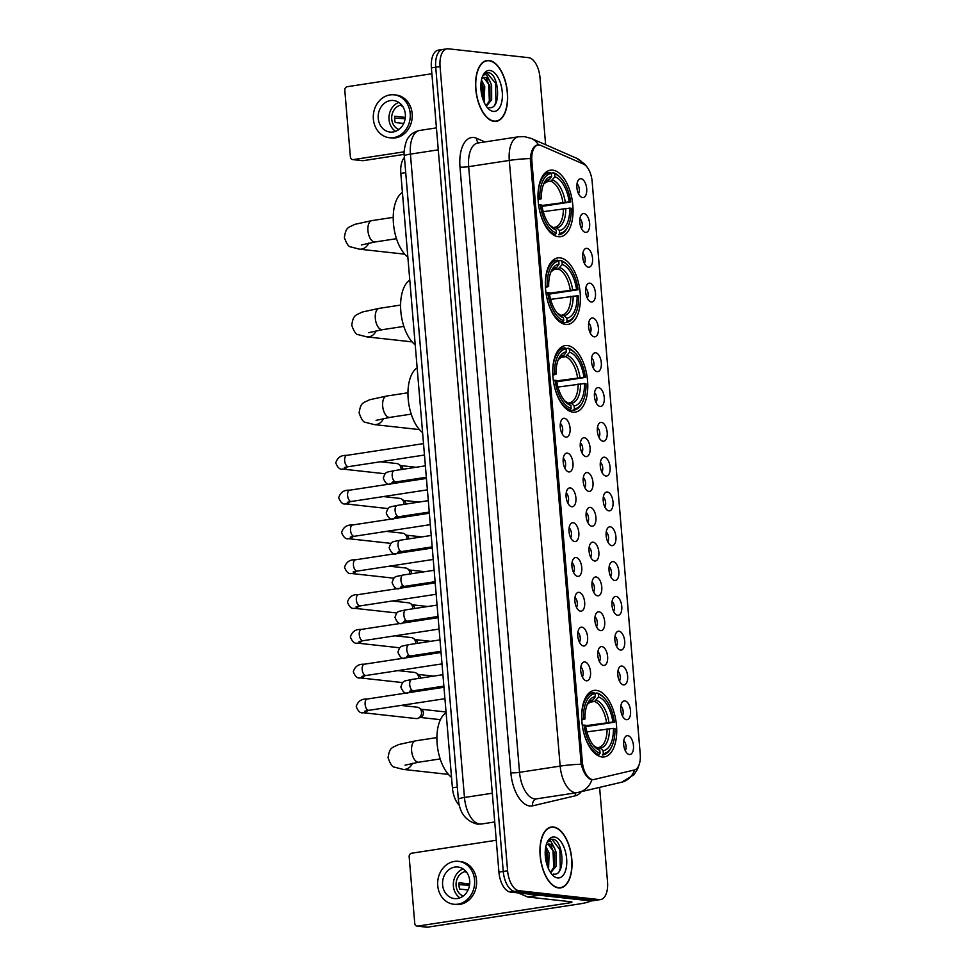 <?xml version="1.0" encoding="UTF-8"?>
<svg xmlns="http://www.w3.org/2000/svg" width="976" height="976" viewBox="0 0 976 976"><rect width="100%" height="100%" fill="white"/><g stroke="black" fill="none" stroke-linecap="round" stroke-linejoin="round"><path stroke-width="1.46" d="M573.046 412.153A33.648 16.97 81.3 0 0 575.34 412.116A33.648 16.97 81.3 0 0 587.332 378.529A33.648 16.97 81.3 0 0 567.459 345.553A33.648 16.97 81.3 0 0 565.165 345.602A33.648 16.97 81.3 0 0 553.172 379.188A33.648 16.97 81.3 0 0 573.046 412.153M565.677 324.447A33.648 16.97 81.3 0 0 567.971 324.398A33.648 16.97 81.3 0 0 579.964 290.811A33.648 16.97 81.3 0 0 560.09 257.847A33.648 16.97 81.3 0 0 557.796 257.884A33.648 16.97 81.3 0 0 545.804 291.47A33.648 16.97 81.3 0 0 565.677 324.447M558.321 236.729A33.648 16.97 81.3 0 0 560.614 236.692A33.648 16.97 81.3 0 0 572.607 203.106A33.648 16.97 81.3 0 0 552.721 170.141A33.648 16.97 81.3 0 0 550.427 170.178A33.648 16.97 81.3 0 0 538.435 203.764A33.648 16.97 81.3 0 0 558.321 236.729M601.997 756.961A33.648 16.97 81.3 0 0 604.29 756.912A33.648 16.97 81.3 0 0 616.283 723.338A33.648 16.97 81.3 0 0 596.409 690.361A33.648 16.97 81.3 0 0 594.116 690.41A33.648 16.97 81.3 0 0 582.123 723.997A33.648 16.97 81.3 0 0 601.997 756.961M624.86 700.853A9.516 4.807 -98.7 0 1 630.545 710.809A9.516 4.807 -98.7 0 1 626.433 719.702A9.516 4.807 -98.7 0 1 625.335 719.336A9.516 4.807 -98.7 0 1 620.895 711.004A9.516 4.807 -98.7 0 1 622.639 701.707A9.516 4.807 -98.7 0 1 624.86 700.853M622.359 715.835A5.71 2.879 81.3 0 0 623.078 710.662A5.71 2.879 81.3 0 0 620.846 705.953M621.932 666.047A9.516 4.807 -98.7 0 1 627.629 676.002A9.516 4.807 -98.7 0 1 623.518 684.896A9.516 4.807 -98.7 0 1 622.407 684.53A9.516 4.807 -98.7 0 1 617.979 676.197A9.516 4.807 -98.7 0 1 619.711 666.901A9.516 4.807 -98.7 0 1 621.932 666.047M619.443 681.028A5.71 2.879 81.3 0 0 620.163 675.856A5.71 2.879 81.3 0 0 617.93 671.134M619.016 631.228A9.516 4.807 -98.7 0 1 624.701 641.195A9.516 4.807 -98.7 0 1 620.59 650.077A9.516 4.807 -98.7 0 1 619.492 649.723A9.516 4.807 -98.7 0 1 615.051 641.391A9.516 4.807 -98.7 0 1 616.783 632.094A9.516 4.807 -98.7 0 1 619.016 631.228M616.515 646.222A5.71 2.879 81.3 0 0 617.235 641.049A5.71 2.879 81.3 0 0 615.002 636.328M616.088 596.421A9.516 4.807 -98.7 0 1 621.773 606.389A9.516 4.807 -98.7 0 1 617.674 615.27A9.516 4.807 -98.7 0 1 616.564 614.917A9.516 4.807 -98.7 0 1 612.135 606.572A9.516 4.807 -98.7 0 1 613.867 597.288A9.516 4.807 -98.7 0 1 616.088 596.421M613.599 611.415A5.71 2.879 81.3 0 0 614.307 606.242A5.71 2.879 81.3 0 0 612.086 601.521M613.16 561.615A9.516 4.807 -98.7 0 1 618.857 571.582A9.516 4.807 -98.7 0 1 614.746 580.464A9.516 4.807 -98.7 0 1 613.636 580.11A9.516 4.807 -98.7 0 1 609.207 571.765A9.516 4.807 -98.7 0 1 610.939 562.481A9.516 4.807 -98.7 0 1 613.16 561.615M610.671 576.609A5.71 2.879 81.3 0 0 611.391 571.436A5.71 2.879 81.3 0 0 609.158 566.714M610.244 526.808A9.516 4.807 -98.7 0 1 615.929 536.776A9.516 4.807 -98.7 0 1 611.83 545.657A9.516 4.807 -98.7 0 1 610.72 545.303A9.516 4.807 -98.7 0 1 606.291 536.959A9.516 4.807 -98.7 0 1 608.024 527.674A9.516 4.807 -98.7 0 1 610.244 526.808M607.755 541.802A5.71 2.879 81.3 0 0 608.463 536.629A5.71 2.879 81.3 0 0 606.242 531.908M607.316 492.002A9.516 4.807 -98.7 0 1 613.013 501.969A9.516 4.807 -98.7 0 1 608.902 510.851A9.516 4.807 -98.7 0 1 607.792 510.497A9.516 4.807 -98.7 0 1 603.363 502.152A9.516 4.807 -98.7 0 1 605.096 492.868A9.516 4.807 -98.7 0 1 607.316 492.002M604.827 506.995A5.71 2.879 81.3 0 0 605.547 501.823A5.71 2.879 81.3 0 0 603.314 497.101M604.4 457.195A9.516 4.807 -98.7 0 1 610.085 467.162A9.516 4.807 -98.7 0 1 605.974 476.044A9.516 4.807 -98.7 0 1 604.876 475.69A9.516 4.807 -98.7 0 1 600.435 467.345A9.516 4.807 -98.7 0 1 602.18 458.061A9.516 4.807 -98.7 0 1 604.4 457.195M601.899 472.189A5.71 2.879 81.3 0 0 602.619 467.016A5.71 2.879 81.3 0 0 600.386 462.295M601.472 422.388A9.516 4.807 -98.7 0 1 607.17 432.356A9.516 4.807 -98.7 0 1 603.058 441.237A9.516 4.807 -98.7 0 1 601.948 440.884A9.516 4.807 -98.7 0 1 597.519 432.539A9.516 4.807 -98.7 0 1 599.252 423.255A9.516 4.807 -98.7 0 1 601.472 422.388M598.983 437.37A5.71 2.879 81.3 0 0 599.691 432.209A5.71 2.879 81.3 0 0 597.471 427.488M598.556 387.582A9.516 4.807 -98.7 0 1 604.242 397.549A9.516 4.807 -98.7 0 1 600.13 406.431A9.516 4.807 -98.7 0 1 599.032 406.077A9.516 4.807 -98.7 0 1 594.591 397.732A9.516 4.807 -98.7 0 1 596.324 388.448A9.516 4.807 -98.7 0 1 598.556 387.582M596.055 402.563A5.71 2.879 81.3 0 0 596.775 397.403A5.71 2.879 81.3 0 0 594.543 392.681M595.628 352.775A9.516 4.807 -98.7 0 1 601.314 362.743A9.516 4.807 -98.7 0 1 597.214 371.624A9.516 4.807 -98.7 0 1 596.104 371.27A9.516 4.807 -98.7 0 1 591.676 362.926A9.516 4.807 -98.7 0 1 593.408 353.641A9.516 4.807 -98.7 0 1 595.628 352.775M593.14 367.757A5.71 2.879 81.3 0 0 593.847 362.596A5.71 2.879 81.3 0 0 591.627 357.875M592.7 317.969A9.516 4.807 -98.7 0 1 598.398 327.936A9.516 4.807 -98.7 0 1 594.286 336.818A9.516 4.807 -98.7 0 1 593.176 336.464A9.516 4.807 -98.7 0 1 588.748 328.119A9.516 4.807 -98.7 0 1 590.48 318.835A9.516 4.807 -98.7 0 1 592.7 317.969M590.212 332.95A5.71 2.879 81.3 0 0 590.931 327.777A5.71 2.879 81.3 0 0 588.699 323.068M589.785 283.162A9.516 4.807 -98.7 0 1 595.47 293.129A9.516 4.807 -98.7 0 1 591.371 302.011A9.516 4.807 -98.7 0 1 590.26 301.657A9.516 4.807 -98.7 0 1 585.82 293.312A9.516 4.807 -98.7 0 1 587.564 284.028A9.516 4.807 -98.7 0 1 589.785 283.162M587.296 298.144A5.71 2.879 81.3 0 0 588.003 292.971A5.71 2.879 81.3 0 0 585.771 288.262M586.857 248.355A9.516 4.807 -98.7 0 1 592.554 258.311A9.516 4.807 -98.7 0 1 588.443 267.204A9.516 4.807 -98.7 0 1 587.332 266.851A9.516 4.807 -98.7 0 1 582.904 258.506A9.516 4.807 -98.7 0 1 584.636 249.222A9.516 4.807 -98.7 0 1 586.857 248.355M584.368 263.337A5.71 2.879 81.3 0 0 585.088 258.164A5.71 2.879 81.3 0 0 582.855 253.455M583.941 213.549A9.516 4.807 -98.7 0 1 589.626 223.504A9.516 4.807 -98.7 0 1 585.515 232.398A9.516 4.807 -98.7 0 1 584.417 232.032A9.516 4.807 -98.7 0 1 579.976 223.699A9.516 4.807 -98.7 0 1 581.708 214.403A9.516 4.807 -98.7 0 1 583.941 213.549M581.44 228.53A5.71 2.879 81.3 0 0 582.16 223.358A5.71 2.879 81.3 0 0 579.927 218.648M581.013 178.73A9.516 4.807 -98.7 0 1 586.698 188.697A9.516 4.807 -98.7 0 1 582.599 197.579A9.516 4.807 -98.7 0 1 581.489 197.225A9.516 4.807 -98.7 0 1 577.06 188.893A9.516 4.807 -98.7 0 1 578.792 179.596A9.516 4.807 -98.7 0 1 581.013 178.73M578.524 193.724A5.71 2.879 81.3 0 0 579.232 188.551A5.71 2.879 81.3 0 0 577.011 183.83M627.775 735.66A9.516 4.807 -98.7 0 1 633.473 745.615A9.516 4.807 -98.7 0 1 629.361 754.509A9.516 4.807 -98.7 0 1 628.251 754.155A9.516 4.807 -98.7 0 1 623.823 745.81A9.516 4.807 -98.7 0 1 625.555 736.526A9.516 4.807 -98.7 0 1 627.775 735.66M625.287 750.642A5.71 2.879 81.3 0 0 626.006 745.469A5.71 2.879 81.3 0 0 623.774 740.76M601.924 646.588A9.516 4.807 -98.7 0 1 607.609 656.555A9.516 4.807 -98.7 0 1 603.51 665.437A9.516 4.807 -98.7 0 1 602.399 665.083A9.516 4.807 -98.7 0 1 597.971 656.738A9.516 4.807 -98.7 0 1 599.703 647.454A9.516 4.807 -98.7 0 1 601.924 646.588M599.435 661.582A5.71 2.879 81.3 0 0 600.142 656.409A5.71 2.879 81.3 0 0 597.922 651.687M598.996 611.781A9.516 4.807 -98.7 0 1 604.693 621.749A9.516 4.807 -98.7 0 1 600.582 630.63A9.516 4.807 -98.7 0 1 599.471 630.276A9.516 4.807 -98.7 0 1 595.043 621.932A9.516 4.807 -98.7 0 1 596.775 612.647A9.516 4.807 -98.7 0 1 598.996 611.781M596.507 626.763A5.71 2.879 81.3 0 0 597.227 621.602A5.71 2.879 81.3 0 0 594.994 616.881M596.08 576.975A9.516 4.807 -98.7 0 1 601.765 586.942A9.516 4.807 -98.7 0 1 597.654 595.824A9.516 4.807 -98.7 0 1 596.556 595.47A9.516 4.807 -98.7 0 1 592.115 587.125A9.516 4.807 -98.7 0 1 593.859 577.841A9.516 4.807 -98.7 0 1 596.08 576.975M593.579 591.956A5.71 2.879 81.3 0 0 594.299 586.796A5.71 2.879 81.3 0 0 592.066 582.074M593.152 542.168A9.516 4.807 -98.7 0 1 598.849 552.135A9.516 4.807 -98.7 0 1 594.738 561.017A9.516 4.807 -98.7 0 1 593.628 560.663A9.516 4.807 -98.7 0 1 589.199 552.318A9.516 4.807 -98.7 0 1 590.931 543.034A9.516 4.807 -98.7 0 1 593.152 542.168M590.663 557.15A5.71 2.879 81.3 0 0 591.383 551.989A5.71 2.879 81.3 0 0 589.15 547.268M590.236 507.361A9.516 4.807 -98.7 0 1 595.921 517.329A9.516 4.807 -98.7 0 1 591.81 526.21A9.516 4.807 -98.7 0 1 590.712 525.857A9.516 4.807 -98.7 0 1 586.271 517.512A9.516 4.807 -98.7 0 1 588.003 508.228A9.516 4.807 -98.7 0 1 590.236 507.361M587.735 522.343A5.71 2.879 81.3 0 0 588.455 517.182A5.71 2.879 81.3 0 0 586.222 512.461M587.308 472.555A9.516 4.807 -98.7 0 1 592.993 482.522A9.516 4.807 -98.7 0 1 588.894 491.404A9.516 4.807 -98.7 0 1 587.784 491.05A9.516 4.807 -98.7 0 1 583.355 482.705A9.516 4.807 -98.7 0 1 585.088 473.421A9.516 4.807 -98.7 0 1 587.308 472.555M584.819 487.536A5.71 2.879 81.3 0 0 585.527 482.364A5.71 2.879 81.3 0 0 583.306 477.654M584.38 437.748A9.516 4.807 -98.7 0 1 590.077 447.716A9.516 4.807 -98.7 0 1 585.966 456.597A9.516 4.807 -98.7 0 1 584.856 456.243A9.516 4.807 -98.7 0 1 580.427 447.899A9.516 4.807 -98.7 0 1 582.16 438.614A9.516 4.807 -98.7 0 1 584.38 437.748M581.891 452.73A5.71 2.879 81.3 0 0 582.611 447.557A5.71 2.879 81.3 0 0 580.378 442.848M584.831 661.948A9.516 4.807 -98.7 0 1 590.529 671.915A9.516 4.807 -98.7 0 1 586.417 680.797A9.516 4.807 -98.7 0 1 585.307 680.443A9.516 4.807 -98.7 0 1 580.879 672.098A9.516 4.807 -98.7 0 1 582.611 662.814A9.516 4.807 -98.7 0 1 584.831 661.948M582.343 676.929A5.71 2.879 81.3 0 0 583.062 671.769A5.71 2.879 81.3 0 0 580.83 667.047M581.916 627.141A9.516 4.807 -98.7 0 1 587.601 637.108A9.516 4.807 -98.7 0 1 583.489 645.99A9.516 4.807 -98.7 0 1 582.391 645.636A9.516 4.807 -98.7 0 1 577.951 637.291A9.516 4.807 -98.7 0 1 579.683 628.007A9.516 4.807 -98.7 0 1 581.916 627.141M579.415 642.123A5.71 2.879 81.3 0 0 580.134 636.95A5.71 2.879 81.3 0 0 577.902 632.241M578.988 592.334A9.516 4.807 -98.7 0 1 584.673 602.29A9.516 4.807 -98.7 0 1 580.574 611.183A9.516 4.807 -98.7 0 1 579.463 610.83A9.516 4.807 -98.7 0 1 575.035 602.485A9.516 4.807 -98.7 0 1 576.767 593.201A9.516 4.807 -98.7 0 1 578.988 592.334M576.499 607.316A5.71 2.879 81.3 0 0 577.206 602.143A5.71 2.879 81.3 0 0 574.986 597.434M576.06 557.528A9.516 4.807 -98.7 0 1 581.757 567.483A9.516 4.807 -98.7 0 1 577.646 576.377A9.516 4.807 -98.7 0 1 576.535 576.011A9.516 4.807 -98.7 0 1 572.107 567.678A9.516 4.807 -98.7 0 1 573.839 558.382A9.516 4.807 -98.7 0 1 576.06 557.528M573.571 572.509A5.71 2.879 81.3 0 0 574.291 567.337A5.71 2.879 81.3 0 0 572.058 562.627M573.144 522.721A9.516 4.807 -98.7 0 1 578.829 532.676A9.516 4.807 -98.7 0 1 574.73 541.57A9.516 4.807 -98.7 0 1 573.62 541.204A9.516 4.807 -98.7 0 1 569.191 532.872A9.516 4.807 -98.7 0 1 570.923 523.575A9.516 4.807 -98.7 0 1 573.144 522.721M570.655 537.703A5.71 2.879 81.3 0 0 571.363 532.53A5.71 2.879 81.3 0 0 569.142 527.809M570.216 487.902A9.516 4.807 -98.7 0 1 575.913 497.87A9.516 4.807 -98.7 0 1 571.802 506.751A9.516 4.807 -98.7 0 1 570.692 506.398A9.516 4.807 -98.7 0 1 566.263 498.065A9.516 4.807 -98.7 0 1 567.995 488.769A9.516 4.807 -98.7 0 1 570.216 487.902M567.727 502.896A5.71 2.879 81.3 0 0 568.447 497.723A5.71 2.879 81.3 0 0 566.214 493.002M567.3 453.096A9.516 4.807 -98.7 0 1 572.985 463.063A9.516 4.807 -98.7 0 1 568.874 471.945A9.516 4.807 -98.7 0 1 567.776 471.591A9.516 4.807 -98.7 0 1 563.335 463.246A9.516 4.807 -98.7 0 1 565.08 453.962A9.516 4.807 -98.7 0 1 567.3 453.096M564.799 468.09A5.71 2.879 81.3 0 0 565.519 462.917A5.71 2.879 81.3 0 0 563.286 458.195M564.372 418.289A9.516 4.807 -98.7 0 1 570.069 428.257A9.516 4.807 -98.7 0 1 565.958 437.138A9.516 4.807 -98.7 0 1 564.848 436.784A9.516 4.807 -98.7 0 1 560.419 428.44A9.516 4.807 -98.7 0 1 562.152 419.155A9.516 4.807 -98.7 0 1 564.372 418.289M561.883 433.283A5.71 2.879 81.3 0 0 562.591 428.11A5.71 2.879 81.3 0 0 560.37 423.389M594.055 779.482A17.141 8.65 -98.7 0 1 593.713 779.543A17.141 8.65 -98.7 0 1 592.542 779.568A17.141 8.65 -98.7 0 1 582.306 761.634L531.859 160.991A17.141 8.65 -98.7 0 1 538.093 145.021A17.141 8.65 -98.7 0 1 540.814 145.424L583.465 164.066A17.141 8.65 -98.7 0 1 592.151 181.585L640.232 754.094A17.141 8.65 -98.7 0 1 634.351 769.991L594.055 779.482M459.379 805.395A19.044 9.614 -98.7 0 1 452.413 787.815L400.819 173.362A19.044 9.614 -98.7 0 1 404.454 157.465M558.54 887.928A30.781 15.531 81.3 0 0 560.639 887.879A30.781 15.531 81.3 0 0 571.607 857.148A30.781 15.531 81.3 0 0 553.416 826.977A30.781 15.531 81.3 0 0 551.318 827.014A30.781 15.531 81.3 0 0 540.35 857.758A30.781 15.531 81.3 0 0 558.54 887.928M560.59 887.574A30.463 15.372 81.3 0 0 571.448 857.148A30.463 15.372 81.3 0 0 553.441 827.294A30.463 15.372 81.3 0 0 551.367 827.331A30.463 15.372 81.3 0 0 540.509 857.745A30.463 15.372 81.3 0 0 558.516 887.611A30.463 15.372 81.3 0 0 560.59 887.574L558.394 887.904A30.781 15.531 81.3 0 0 558.455 887.892M549.232 827.66A30.781 15.531 81.3 0 0 549.195 827.66L551.367 827.331M494.173 121.402A30.781 15.531 81.3 0 0 496.272 121.366A30.781 15.531 81.3 0 0 507.239 90.634A30.781 15.531 81.3 0 0 489.049 60.463A30.781 15.531 81.3 0 0 486.951 60.5A30.781 15.531 81.3 0 0 475.983 91.232A30.781 15.531 81.3 0 0 494.173 121.402M496.223 121.048A30.463 15.372 81.3 0 0 507.081 90.634A30.463 15.372 81.3 0 0 489.086 60.768A30.463 15.372 81.3 0 0 487 60.817A30.463 15.372 81.3 0 0 476.142 91.232A30.463 15.372 81.3 0 0 494.149 121.085A30.463 15.372 81.3 0 0 496.223 121.048L494.027 121.39A30.781 15.531 81.3 0 0 494.088 121.378M484.865 61.146A30.781 15.531 81.3 0 0 484.828 61.134L487 60.817M581.184 764.245A22.216 2.574 -4.8 0 0 560.163 766.111A25.388 12.81 -98.7 0 0 575.34 792.683A25.388 12.81 -98.7 0 0 577.072 792.646A25.388 12.81 -98.7 0 0 577.572 792.549A22.216 19.166 -103.3 0 0 578.866 792.292A22.216 19.166 -103.3 0 0 591.92 779.665L590.736 779.434C586.637 777.579 583.453 772.528 581.184 764.245L530.322 158.576C531.2 150.316 533.579 145.79 537.459 144.997L538.642 145.119M545.633 144.716L539.996 77.604A19.044 9.614 81.3 0 0 528.614 57.669L448.277 48.8A19.044 9.614 81.3 0 0 446.984 48.824L442.64 49.483A19.044 9.614 81.3 0 0 435.723 67.234L503.262 871.446A19.044 9.614 81.3 0 0 514.645 891.381L594.982 900.25A19.044 9.614 81.3 0 0 596.275 900.226A19.044 9.614 81.3 0 1 594.982 900.25L514.645 891.381A19.044 9.614 81.3 0 1 503.262 871.446L435.723 67.234A19.044 9.614 81.3 0 1 442.64 49.483A19.044 9.614 81.3 0 1 443.946 49.459M446.984 48.824A19.044 9.614 81.3 0 0 440.066 66.563L507.593 870.787A19.044 9.614 81.3 0 0 518.976 890.71L599.313 899.579A19.044 9.614 81.3 0 0 600.618 899.555A19.044 9.614 81.3 0 0 607.523 881.816L599.606 787.412M442.64 49.483L438.309 50.154A19.044 9.614 81.3 0 0 431.392 67.893L498.931 872.105A19.044 9.614 81.3 0 0 510.302 892.04L590.651 900.909A19.044 9.614 81.3 0 0 591.944 900.885L600.618 899.555M545.816 846.546L549.098 853L548.573 868.969M545.462 848.669L547.377 853.256L547.658 866.798M546.743 843.142C547.89 841.129 549.317 840.653 551.013 841.678L554.392 847.924A14.347 7.235 81.3 0 0 549.366 844.081A14.347 7.235 81.3 0 0 548.39 844.094A14.347 7.235 81.3 0 0 546.121 845.289M554.392 847.924L555.978 851.938L556.027 866.322L550.696 872.751M547.963 844.191L554.258 852.207L554.307 866.578L550.44 872.373M553.49 874.069C565.787 876.802 563.799 841.19 553.282 839.287L551.452 839.214L547.085 842.544M557.699 877.936A20.691 10.443 81.3 0 0 566.629 858.624A20.691 10.443 81.3 0 0 554.258 836.969A20.691 10.443 81.3 0 0 547.402 841.776A20.691 10.443 81.3 0 0 552.489 874.972A20.691 10.443 81.3 0 0 557.699 877.936M551.098 839.287L551.928 839.311L559.895 849.669L560.309 868.359L559.163 871.409M550.952 845.716L553.014 850.718L553.758 868.103M545.364 849.571L547.402 866.078M599.313 899.579L590.651 900.909A25.388 2.94 -4.8 0 1 578.67 904.057L427.525 927.188A3.172 2.721 96.3 0 1 426.915 927.2L417.106 926.114A3.172 2.721 -83.7 0 0 417.728 926.102L568.874 902.971A6.344 0.732 175.2 0 0 571.936 902.08A6.344 0.732 175.2 0 0 571.021 901.775L527.735 897.005A3.172 1.598 -98.7 0 1 527.443 896.92L518.293 892.918M496.247 840.263L411.604 853.219A3.172 2.721 -83.7 0 0 409.164 856.782L414.751 923.381A3.172 2.721 -83.7 0 0 417.106 926.114M442.604 884.866A15.872 13.579 -83.7 0 0 454.413 898.567A15.872 13.579 -83.7 0 0 469.7 880.73A15.872 13.579 -83.7 0 0 457.89 867.03A15.872 13.579 -83.7 0 0 442.604 884.866M463.136 868.933A15.872 13.579 -83.7 0 0 453.389 886.062A15.872 13.579 -83.7 0 0 459.94 897.859M469.688 883.939L459.11 882.78A12.7 10.858 96.3 0 0 459.037 885.976A12.7 10.858 96.3 0 0 459.647 889.063L468.065 889.99M465.942 871.409A12.7 10.858 -83.7 0 0 456.097 885.647A12.7 10.858 -83.7 0 0 463.222 896.041M453.779 904.252L455.743 904.471A21.582 18.471 -83.7 0 0 476.532 880.193A21.582 18.471 -83.7 0 0 460.477 861.564L458.525 861.344A21.582 18.471 -83.7 0 0 437.736 885.622A21.582 18.471 -83.7 0 0 453.779 904.252A21.582 18.471 -83.7 0 0 474.568 879.974A21.582 18.471 -83.7 0 0 458.525 861.344M458.988 884.659L469.517 885.244M466.894 872.642L466.138 872.556A12.7 10.858 96.3 0 1 466.674 872.337M481.461 80.032L484.73 86.474L484.206 102.443M481.095 82.143L483.01 86.742L483.291 100.272M482.376 76.616C483.523 74.615 484.95 74.127 486.646 75.164L490.025 81.398A14.347 7.235 81.3 0 0 484.999 77.568A14.347 7.235 81.3 0 0 484.023 77.58A14.347 7.235 81.3 0 0 481.754 78.763M490.025 81.398L491.611 85.424L491.66 99.796L486.329 106.225M483.596 77.677L489.891 85.693L489.94 100.064L486.072 105.847M489.122 107.555C501.42 110.288 499.431 74.676 488.915 72.761L487.085 72.7L482.717 76.03M493.331 111.41A20.691 10.443 81.3 0 0 502.262 92.11A20.691 10.443 81.3 0 0 489.891 70.455A20.691 10.443 81.3 0 0 483.047 75.262A20.691 10.443 81.3 0 0 488.122 108.458A20.691 10.443 81.3 0 0 493.331 111.41M486.731 72.761L495.527 83.155L495.942 101.846L494.795 104.883M486.585 79.202L488.647 84.204L489.391 101.589M480.997 83.045L483.035 99.564M594.689 693.387L597.153 693.009L598.337 694.107A30.219 15.25 81.3 0 1 604.303 698.072A30.219 15.25 81.3 0 1 614.404 722.228L612.891 722.057A27.291 13.774 81.3 0 0 598.581 697.01L594.53 701.476L588.918 702.342M585.588 725.717L612.891 722.057M613.416 728.34L614.929 728.511A30.219 15.25 81.3 0 1 611.72 746.555A30.219 15.25 81.3 0 1 603.339 753.582L603.095 750.678A27.291 13.774 81.3 0 0 613.416 728.34L586.905 731.878M597.056 747.75L600.399 748.177L603.095 750.678M446.105 712.651A34.916 17.617 81.3 0 0 437.138 743.736A34.916 17.617 81.3 0 0 451.546 777.408M614.404 722.228L585.734 726.608M593.884 692.643A31.488 15.884 81.3 0 0 593.359 692.704A31.488 15.884 81.3 0 0 581.745 718.909L583.477 718.812A30.219 15.25 81.3 0 1 595.079 693.741L593.884 692.643M604.303 698.072L603.436 697.169A31.488 15.884 81.3 0 0 597.153 693.009M603.339 753.582L602.363 755.009A31.488 15.884 81.3 0 0 602.887 754.948A31.488 15.884 81.3 0 0 611.159 747.677L611.72 746.555M595.079 693.741L595.323 696.644A27.291 13.774 81.3 0 0 587.894 702.988A27.291 13.774 81.3 0 0 584.99 718.983L583.477 718.812M598.581 697.01L598.337 694.107M584.99 718.983L581.769 719.995M587.271 704.391L593.103 699.902L595.323 696.644M596.885 754.997L599.093 754.655L600.069 753.228A30.219 15.25 81.3 0 1 584.014 725.095L582.269 725.192M583.099 729.902A31.488 15.884 81.3 0 0 599.093 754.655M584.014 725.095L585.527 725.266A27.291 13.774 81.3 0 0 594.604 746.774A27.291 13.774 81.3 0 0 599.825 750.312L600.069 753.228M599.825 750.312L595.128 747.189M565.726 348.578L568.203 348.2L569.386 349.298A30.219 15.25 81.3 0 1 575.352 353.275A30.219 15.25 81.3 0 1 585.441 377.419L583.941 377.248A27.291 13.774 81.3 0 0 569.63 352.202L565.58 356.667L559.968 357.533M556.637 380.908L583.941 377.248M584.465 383.531L585.978 383.702A30.219 15.25 81.3 0 1 582.77 401.746A30.219 15.25 81.3 0 1 574.376 408.773L574.132 405.87A27.291 13.774 81.3 0 0 584.465 383.531L557.955 387.069M568.093 402.942L571.436 403.369L574.132 405.87M417.155 367.842A34.916 17.617 81.3 0 0 408.188 398.928A34.916 17.617 81.3 0 0 422.584 432.6M585.441 377.419L556.771 381.799M564.933 347.834A31.488 15.884 81.3 0 0 564.409 347.895A31.488 15.884 81.3 0 0 552.782 374.101L554.527 374.003A30.219 15.25 81.3 0 1 566.117 348.932L564.933 347.834M575.352 353.275L574.474 352.36A31.488 15.884 81.3 0 0 568.203 348.2M574.376 408.773L573.4 410.201A31.488 15.884 81.3 0 0 573.937 410.14A31.488 15.884 81.3 0 0 582.208 402.868L582.77 401.746M573.4 410.201L569.081 410.872M566.117 348.932L566.361 351.836A27.291 13.774 81.3 0 0 558.943 358.18A27.291 13.774 81.3 0 0 556.039 374.174L554.527 374.003M569.63 352.202L569.386 349.298M556.039 374.174L552.819 375.187M558.309 359.583L564.152 355.093L566.361 351.836M567.934 410.188L570.143 409.847L571.119 408.419A30.219 15.25 81.3 0 1 555.051 380.286L553.319 380.384M554.136 385.093A31.488 15.884 81.3 0 0 570.143 409.847M555.051 380.286L556.564 380.457A27.291 13.774 81.3 0 0 565.653 401.966A27.291 13.774 81.3 0 0 570.875 405.504L571.119 408.419M570.875 405.504L566.178 402.38M558.37 260.86L560.834 260.482L562.017 261.58A30.219 15.25 81.3 0 1 567.983 265.557A30.219 15.25 81.3 0 1 578.085 289.713L576.572 289.543A27.291 13.774 81.3 0 0 562.261 264.496L558.211 268.961L552.599 269.815M549.268 293.203L576.572 289.543M577.097 295.826L578.609 295.996A30.219 15.25 81.3 0 1 575.401 314.04A30.219 15.25 81.3 0 1 567.019 321.067L566.775 318.164A27.291 13.774 81.3 0 0 577.097 295.826L550.586 299.364M560.736 315.236L564.079 315.663L566.775 318.164M409.786 280.136A34.916 17.617 81.3 0 0 400.819 311.222A34.916 17.617 81.3 0 0 415.227 344.882M578.085 289.713L549.415 294.093M557.564 260.128A31.488 15.884 81.3 0 0 557.04 260.189A31.488 15.884 81.3 0 0 545.425 286.395L547.158 286.297A30.219 15.25 81.3 0 1 558.76 261.226L557.564 260.128M567.983 265.557L567.117 264.655A31.488 15.884 81.3 0 0 560.834 260.482M567.019 321.067L566.043 322.495A31.488 15.884 81.3 0 0 566.568 322.434A31.488 15.884 81.3 0 0 574.84 315.163L575.401 314.04M566.043 322.495L561.712 323.154M558.76 261.226L559.004 264.13A27.291 13.774 81.3 0 0 551.574 270.462A27.291 13.774 81.3 0 0 548.671 286.468L547.158 286.297M562.261 264.496L562.017 261.58M548.671 286.468L545.45 287.481M550.952 271.877L556.784 267.375L559.004 264.13M560.566 322.47L562.774 322.141L563.75 320.701A30.219 15.25 81.3 0 1 547.695 292.58L545.95 292.678M546.78 297.387A31.488 15.884 81.3 0 0 562.774 322.141M547.695 292.58L549.207 292.751A27.291 13.774 81.3 0 0 558.284 314.26A27.291 13.774 81.3 0 0 563.506 317.798L563.75 320.701M563.506 317.798L558.809 314.662M551.001 173.155L553.465 172.776L554.661 173.874A30.219 15.25 81.3 0 1 560.614 177.852A30.219 15.25 81.3 0 1 570.716 201.995L569.203 201.837A27.291 13.774 81.3 0 0 554.905 176.778L550.842 181.255L545.23 182.109M541.9 205.497L569.203 201.837M569.728 208.12L571.241 208.278A30.219 15.25 81.3 0 1 568.032 226.322A30.219 15.25 81.3 0 1 559.651 233.362L559.407 230.446A27.291 13.774 81.3 0 0 569.728 208.12L543.217 211.658M553.368 227.53L556.71 227.957L559.407 230.446M402.417 192.418A34.916 17.617 81.3 0 0 393.45 223.504A34.916 17.617 81.3 0 0 407.858 257.176M570.716 201.995L542.046 206.375M550.196 172.41A31.488 15.884 81.3 0 0 549.671 172.484A31.488 15.884 81.3 0 0 538.057 198.677L539.801 198.592A30.219 15.25 81.3 0 1 551.391 173.508L550.196 172.41M560.614 177.852L559.748 176.937A31.488 15.884 81.3 0 0 553.465 172.776M559.651 233.362L558.675 234.789A31.488 15.884 81.3 0 0 559.199 234.728A31.488 15.884 81.3 0 0 567.483 227.457L568.032 226.322M551.391 173.508L551.635 176.424A27.291 13.774 81.3 0 0 544.218 182.756A27.291 13.774 81.3 0 0 541.314 198.75L539.801 198.592M554.905 176.778L554.661 173.874M541.314 198.75L538.093 199.763M549.415 179.669A24.412 12.322 81.3 0 0 543.595 184.135L549.415 179.669L551.635 176.424M553.197 234.765L555.405 234.423L556.381 232.996A30.219 15.25 81.3 0 1 540.326 204.875L538.581 204.96M539.411 209.681A31.488 15.884 81.3 0 0 555.405 234.423M540.326 204.875L541.839 205.033A27.291 13.774 81.3 0 0 550.915 226.542A27.291 13.774 81.3 0 0 556.137 230.092L556.381 232.996M556.137 230.092L551.452 226.957M400.977 705.416L417.252 707.21A5.71 4.892 96.3 0 1 419.204 707.942A5.71 4.892 96.3 0 1 421.51 712.138A5.71 4.892 96.3 0 1 418.07 718.275A5.71 4.892 96.3 0 1 417.106 718.543A5.71 4.892 96.3 0 1 416.008 718.568L363.133 712.724C360.437 713.456 358.143 711.406 356.228 706.563C357.899 701.195 361.559 698.682 367.196 699.023A5.71 2.879 -98.7 0 0 365.097 703.989A5.71 2.879 -98.7 0 0 368.538 710.321A5.71 2.879 -98.7 0 0 368.928 710.321L364.841 711.175M419.204 707.942L421.754 709.674A4.124 3.526 96.3 0 1 420.937 717.14L418.07 718.275M398.062 670.61L414.336 672.403A5.71 4.892 96.3 0 1 416.288 673.135A5.71 4.892 96.3 0 1 418.582 677.332A5.71 4.892 96.3 0 1 418.582 678.418M416.288 673.135L418.838 674.867A4.124 3.526 96.3 0 1 420.51 678.125M395.134 635.803L411.408 637.596A5.71 4.892 96.3 0 1 413.36 638.328A5.71 4.892 96.3 0 1 415.666 642.525A5.71 4.892 96.3 0 1 415.666 643.611M413.36 638.328L415.91 640.061A4.124 3.526 96.3 0 1 417.582 643.318M392.206 600.984L408.493 602.79A5.71 4.892 96.3 0 1 410.445 603.522A5.71 4.892 96.3 0 1 412.738 607.719A5.71 4.892 96.3 0 1 412.738 608.804M410.445 603.522L412.994 605.254A4.124 3.526 96.3 0 1 414.666 608.512M389.29 566.178L405.565 567.983A5.71 4.892 96.3 0 1 407.517 568.703A5.71 4.892 96.3 0 1 409.81 572.912A5.71 4.892 96.3 0 1 409.822 573.998M407.517 568.703L410.066 570.448A4.124 3.526 96.3 0 1 411.738 573.705M386.362 531.371L402.649 533.177A5.71 4.892 96.3 0 1 404.601 533.896A5.71 4.892 96.3 0 1 406.894 538.105A5.71 4.892 96.3 0 1 406.894 539.191M404.601 533.896L407.151 535.641A4.124 3.526 96.3 0 1 408.822 538.898M383.446 496.564L399.721 498.37A5.71 4.892 96.3 0 1 401.673 499.09A5.71 4.892 96.3 0 1 403.966 503.299A5.71 4.892 96.3 0 1 403.966 504.385M401.673 499.09L404.223 500.834A4.124 3.526 96.3 0 1 405.894 504.092M380.518 461.758L396.793 463.551A5.71 4.892 96.3 0 1 398.745 464.283A5.71 4.892 96.3 0 1 401.051 468.492A5.71 4.892 96.3 0 1 401.051 469.578M398.745 464.283L401.295 466.016A4.124 3.526 96.3 0 1 402.966 469.273M404.223 154.379L363.157 160.674A3.172 2.721 96.3 0 1 362.547 160.686L352.751 159.6A3.172 2.721 -83.7 0 0 353.361 159.588L404.21 151.805M431.88 73.749L347.236 86.705A3.172 2.721 -83.7 0 0 344.796 90.256L350.384 156.855A3.172 2.721 -83.7 0 0 352.751 159.6M378.237 118.352A15.872 13.579 -83.7 0 0 390.046 132.053A15.872 13.579 -83.7 0 0 405.333 114.204A15.872 13.579 -83.7 0 0 393.523 100.504A15.872 13.579 -83.7 0 0 378.237 118.352M398.769 102.407A15.872 13.579 -83.7 0 0 389.021 119.536A15.872 13.579 -83.7 0 0 395.573 131.333M405.321 117.425L394.743 116.254A12.7 10.858 96.3 0 0 394.67 119.45A12.7 10.858 96.3 0 0 395.28 122.537L403.698 123.464M401.575 104.896A12.7 10.858 -83.7 0 0 391.73 119.121A12.7 10.858 -83.7 0 0 398.855 129.527M389.412 137.726L391.376 137.945A21.582 18.471 -83.7 0 0 412.165 113.68A21.582 18.471 -83.7 0 0 396.11 95.038L394.158 94.831A21.582 18.471 -83.7 0 0 373.369 119.096A21.582 18.471 -83.7 0 0 389.412 137.726A21.582 18.471 -83.7 0 0 410.201 113.46A21.582 18.471 -83.7 0 0 394.158 94.831M394.621 118.133L405.15 118.718M402.527 106.128L401.77 106.042A12.7 10.858 96.3 0 1 402.307 105.811M531.859 160.991L530.334 161.223M582.306 761.634L580.769 761.866M457.317 787.071L452.413 787.815M405.723 172.618L400.819 173.362M581.184 791.756A31.744 16.019 -98.7 0 1 575.45 795.757L532.615 805.847A31.744 16.019 -98.7 0 1 510.851 772.797L459.989 167.116A6.344 0.732 175.2 0 0 468.675 166.652L519.537 772.321A25.388 12.81 81.3 0 0 534.714 798.893A25.388 12.81 81.3 0 0 536.446 798.868L577.072 792.646L621.7 782.203A22.216 19.166 -103.3 0 0 634.632 769.918M459.989 167.116A31.744 16.019 -98.7 0 1 473.677 137.506A31.744 16.019 -98.7 0 1 476.556 138.299L484.865 141.923M477.898 142.996A25.388 12.81 81.3 0 0 468.675 166.652L509.301 160.43A25.388 12.81 -98.7 0 1 518.524 136.774L477.898 142.996M530.322 158.576A22.216 2.574 175.2 0 0 509.301 160.43L560.163 766.111L519.537 772.321A6.344 0.732 175.2 0 1 510.851 772.797M583.428 164.053A22.216 18.276 -66.4 0 0 576.633 158.271L584.697 164.078L586.869 166.811M538.557 144.973A22.216 18.276 -66.4 0 0 531.298 138.458L576.633 158.271M440.066 66.563L431.392 67.893M507.593 870.787L498.931 872.105M518.976 890.71L510.302 892.04M575.45 795.757A6.344 5.478 76.7 0 1 575.535 792.878M532.615 805.847A6.344 5.478 76.7 0 1 536.519 798.856M478.691 142.874A6.344 5.222 113.6 0 1 476.556 138.299M438.273 149.84L410.432 154.11A12.7 1.464 175.2 0 0 404.32 155.892C403.064 152.232 406.333 138.665 408.322 137.799C409.456 136.189 411.97 132.187 419.656 130.455A25.388 12.81 81.3 0 0 410.432 154.11L464.466 797.477A25.388 12.81 81.3 0 0 479.643 824.049A25.388 12.81 81.3 0 0 481.363 824.025L494.722 821.975M492.307 793.22L464.466 797.477A12.7 1.464 175.2 0 0 458.342 799.259L404.32 155.892M568.752 901.531L568.874 902.971M539.252 895.236L527.735 897.005M417.728 926.102L427.525 927.188M527.443 896.92L538.789 895.187M405.016 765.196L418.814 762.195A10.797 5.441 -98.7 0 1 418.07 762.207A10.797 5.441 -98.7 0 1 411.628 750.91A10.797 5.441 -98.7 0 1 415.544 740.857L436.906 737.588M412.494 763.281A10.797 9.235 96.3 0 1 403.088 769.393L448.399 774.395M606.547 722.508A23.485 11.846 81.3 0 0 594.53 701.476M598.398 747.543A23.485 11.846 81.3 0 0 607.072 728.791M593.103 699.902A24.412 12.322 81.3 0 0 587.284 704.355M608.939 722.277A24.412 12.322 81.3 0 0 596.373 700.256M600.399 748.177A24.412 12.322 81.3 0 0 609.463 728.56M593.603 745.652A24.412 12.322 81.3 0 0 597.129 747.823M376.065 420.388L389.863 417.386A10.797 5.441 -98.7 0 1 389.119 417.399A10.797 5.441 -98.7 0 1 382.677 406.101A10.797 5.441 -98.7 0 1 386.594 396.049L407.956 392.779M383.531 418.472A10.797 9.235 96.3 0 1 374.125 424.584L419.448 429.586M577.585 377.7A23.485 11.846 81.3 0 0 565.58 356.667M569.447 402.734A23.485 11.846 81.3 0 0 578.109 383.983M564.152 355.093A24.412 12.322 81.3 0 0 558.333 359.546M579.988 377.468A24.412 12.322 81.3 0 0 567.41 355.447M571.436 403.369A24.412 12.322 81.3 0 0 580.513 383.751M564.653 400.843A24.412 12.322 81.3 0 0 568.178 403.015M368.696 332.67L382.494 329.668A10.797 5.441 -98.7 0 1 381.75 329.693A10.797 5.441 -98.7 0 1 375.309 318.396A10.797 5.441 -98.7 0 1 379.225 308.343L400.587 305.073M376.175 330.766A10.797 9.235 96.3 0 1 366.769 336.866L412.079 341.868M570.228 289.994A23.485 11.846 81.3 0 0 558.211 268.961M562.078 315.028A23.485 11.846 81.3 0 0 570.753 296.277M556.784 267.375A24.412 12.322 81.3 0 0 550.964 271.84M572.619 289.75A24.412 12.322 81.3 0 0 560.053 267.741M564.079 315.663A24.412 12.322 81.3 0 0 573.144 296.033M557.284 313.137A24.412 12.322 81.3 0 0 560.81 315.297M361.34 244.964L375.126 241.963A10.797 5.441 -98.7 0 1 374.394 241.975A10.797 5.441 -98.7 0 1 367.94 230.69A10.797 5.441 -98.7 0 1 371.856 220.625L393.23 217.355M368.806 243.048A10.797 9.235 96.3 0 1 359.4 249.161L404.711 254.163M562.859 202.288A23.485 11.846 81.3 0 0 550.842 181.255M554.71 227.323A23.485 11.846 81.3 0 0 563.384 208.571M565.25 202.044A24.412 12.322 81.3 0 0 552.684 180.035M556.71 227.957A24.412 12.322 81.3 0 0 565.787 208.327M552.587 227.066L549.891 225.395A24.412 12.322 81.3 0 0 553.441 227.591M367.525 710.552A5.71 4.892 96.3 0 1 363.133 712.724M442.006 663.875L366 675.514A5.71 2.879 -98.7 0 1 365.61 675.514A5.71 2.879 -98.7 0 1 362.169 669.182A5.71 2.879 -98.7 0 1 364.268 664.217L441.054 652.468M364.597 675.746A5.71 4.892 96.3 0 1 360.205 677.917C357.521 678.649 355.215 676.6 353.3 671.756C354.983 666.388 358.643 663.875 364.268 664.217M439.09 629.069L363.084 640.707A5.71 2.879 -98.7 0 1 362.694 640.707A5.71 2.879 -98.7 0 1 359.253 634.376A5.71 2.879 -98.7 0 1 361.352 629.41L438.126 617.662M361.669 640.939A5.71 4.892 96.3 0 1 357.289 643.111C354.593 643.843 352.299 641.781 350.384 636.95C352.055 631.582 355.715 629.069 361.352 629.41M436.162 594.262L360.156 605.901A5.71 2.879 -98.7 0 1 359.766 605.901A5.71 2.879 -98.7 0 1 356.325 599.569A5.71 2.879 -98.7 0 1 358.424 594.604L435.198 582.855M358.753 606.133A5.71 4.892 96.3 0 1 354.361 608.304C351.677 609.036 349.371 606.974 347.456 602.143C349.14 596.775 352.787 594.262 358.424 594.604M433.234 559.455L357.228 571.094A5.71 2.879 -98.7 0 1 356.838 571.094A5.71 2.879 -98.7 0 1 353.41 564.762A5.71 2.879 -98.7 0 1 355.508 559.797L432.283 548.036M355.825 571.326A5.71 4.892 96.3 0 1 351.433 573.498C348.749 574.23 346.456 572.168 344.54 567.337C346.212 561.969 349.872 559.455 355.508 559.797M430.318 524.649L354.312 536.275A5.71 2.879 -98.7 0 1 353.922 536.288A5.71 2.879 -98.7 0 1 350.482 529.956A5.71 2.879 -98.7 0 1 352.58 524.99L429.355 513.23M352.909 536.519A5.71 4.892 96.3 0 1 348.517 538.691C345.833 539.423 343.528 537.361 341.612 532.518C343.296 527.162 346.944 524.649 352.58 524.99M427.39 489.842L351.384 501.469A5.71 2.879 -98.7 0 1 350.994 501.481A5.71 2.879 -98.7 0 1 347.554 495.149A5.71 2.879 -98.7 0 1 349.664 490.184L426.439 478.423M349.981 501.701A5.71 4.892 96.3 0 1 345.589 503.884C342.905 504.616 340.6 502.555 338.696 497.711C340.368 492.355 344.028 489.842 349.664 490.184M424.475 455.036L348.469 466.662A5.71 2.879 -98.7 0 1 348.078 466.674A5.71 2.879 -98.7 0 1 344.638 460.343A5.71 2.879 -98.7 0 1 346.736 455.377L423.511 443.616M347.066 466.894A5.71 4.892 96.3 0 1 342.674 469.078C339.977 469.81 337.684 467.748 335.768 462.905C337.44 457.549 341.1 455.036 346.736 455.377M411.482 689.69L409.444 691.606L413.531 690.752A5.71 2.879 -98.7 0 1 413.141 690.752A5.71 2.879 -98.7 0 1 409.7 684.42A5.71 2.879 -98.7 0 1 411.811 679.455C403.295 681.455 403.271 680.016 400.843 686.994C402.746 691.838 405.052 693.887 407.736 693.155M412.128 690.984A5.71 4.892 96.3 0 1 410.774 692.35M408.566 654.884L406.528 656.799L410.615 655.945A5.71 2.879 -98.7 0 1 410.225 655.945A5.71 2.879 -98.7 0 1 406.785 649.613A5.71 2.879 -98.7 0 1 408.883 644.648C400.38 646.649 400.343 645.209 397.915 652.188C399.831 657.031 402.124 659.081 404.82 658.349M409.2 656.177A5.71 4.892 96.3 0 1 407.846 657.543M405.638 620.077L403.6 621.993L407.687 621.139A5.71 2.879 -98.7 0 1 407.297 621.139A5.71 2.879 -98.7 0 1 403.857 614.807A5.71 2.879 -98.7 0 1 405.955 609.841C397.452 611.842 397.427 610.403 394.987 617.381C396.903 622.212 399.208 624.274 401.892 623.542M406.284 621.37A5.71 4.892 96.3 0 1 404.918 622.737M402.722 585.271L400.672 587.186L404.759 586.332A5.71 2.879 -98.7 0 1 404.381 586.332A5.71 2.879 -98.7 0 1 400.941 580A5.71 2.879 -98.7 0 1 403.039 575.035C394.536 577.036 394.499 575.596 392.071 582.574C393.987 587.406 396.28 589.467 398.977 588.735M403.356 586.564A5.71 4.892 96.3 0 1 402.002 587.93M399.794 550.464L397.757 552.379L401.844 551.525A5.71 2.879 -98.7 0 1 401.453 551.525A5.71 2.879 -98.7 0 1 398.013 545.194A5.71 2.879 -98.7 0 1 400.111 540.228C391.608 542.229 391.583 540.789 389.143 547.768C391.059 552.599 393.365 554.661 396.049 553.929M400.441 551.757A5.71 4.892 96.3 0 1 399.074 553.124M396.878 515.657L394.829 517.561L398.916 516.707A5.71 2.879 -98.7 0 1 398.525 516.719A5.71 2.879 -98.7 0 1 395.097 510.387A5.71 2.879 -98.7 0 1 397.195 505.422C388.68 507.422 388.655 505.983 386.228 512.961C388.143 517.792 390.437 519.854 393.121 519.122M397.513 516.951A5.71 4.892 96.3 0 1 396.158 518.317M393.95 480.851L391.913 482.754L396 481.9A5.71 2.879 -98.7 0 1 395.609 481.912A5.71 2.879 -98.7 0 1 392.169 475.58A5.71 2.879 -98.7 0 1 394.267 470.615C385.764 472.616 385.727 471.176 383.3 478.142C385.215 482.986 387.521 485.048 390.205 484.316M394.597 482.132A5.71 4.892 96.3 0 1 393.23 483.51M353.361 159.588L363.157 160.674M538.093 145.021L536.19 145.302M531.298 138.458L524.539 136.652L518.524 136.774M639.182 764.489L637.511 769.271L633.936 774.773L621.7 782.203M481.363 824.025L477.191 824.11C465.759 821.036 459.476 812.752 458.342 799.259M419.656 130.455L436.431 127.88M415.544 740.857L398.562 744.566C391.864 748.031 389.668 746.982 388.07 757.779C390.315 764.11 392.437 767.234 394.426 767.136L403.088 769.393M588.528 693.448L593.359 692.704M593.579 745.615L596.275 747.299M440.176 758.925L418.814 762.195M386.594 396.049L369.611 399.757C362.901 403.222 360.717 402.173 359.119 412.97C361.364 419.302 363.487 422.425 365.475 422.327L374.125 424.584M559.577 348.639L564.409 347.895M569.106 410.884L573.937 410.14M564.628 400.807L567.324 402.49M411.225 414.117L389.863 417.386M379.225 308.343L362.242 312.052C355.545 315.516 353.349 314.455 351.75 325.264C353.995 331.596 356.118 334.719 358.107 334.622L366.769 336.866M552.209 260.934L557.04 260.189M561.737 323.166L566.568 322.434M557.259 313.101L559.956 314.784M403.857 326.399L382.494 329.668M371.856 220.625L354.886 224.334C348.176 227.798 345.992 226.749 344.382 237.546C346.626 243.878 348.749 247.001 350.75 246.904L359.4 249.161M544.84 173.216L549.671 172.484M396.488 238.693L375.126 241.963M443.97 687.275L367.196 699.023M446.044 711.98L421.107 709.235M444.934 698.682L368.928 710.321M440.444 719.666L420.205 717.433M433.576 676.124L418.192 674.428M366 675.514L361.913 676.368M360.205 677.917L402.649 682.602M430.66 641.317L415.264 639.622M363.084 640.707L358.997 641.561M357.289 643.111L399.721 647.796M427.732 606.511L412.336 604.803M360.156 605.901L356.069 606.755M354.361 608.304L396.793 612.989M424.816 571.704L409.42 569.996M357.228 571.094L353.141 571.948M351.433 573.498L393.877 578.182M421.888 536.898L406.492 535.19M354.312 536.275L350.225 537.129M348.517 538.691L390.949 543.376M418.96 502.091L403.576 500.383M351.384 501.469L347.297 502.323M345.589 503.884L388.033 508.569M416.044 467.272L400.648 465.576M348.469 466.662L344.382 467.516M342.674 469.078L385.105 473.763M442.921 674.697L411.811 679.455M443.873 686.104L413.531 690.752M439.993 639.89L408.883 644.648M440.957 651.297L410.615 655.945M437.065 605.083L405.955 609.841M438.029 616.49L407.687 621.139M434.149 570.277L403.039 575.035M435.101 581.684L404.759 586.332M431.221 535.458L400.111 540.228M432.185 546.877L401.844 551.525M428.305 500.651L397.195 505.422M429.257 512.071L398.916 516.707M425.377 465.845L394.267 470.615M426.341 477.264L396 481.9"/></g></svg>
